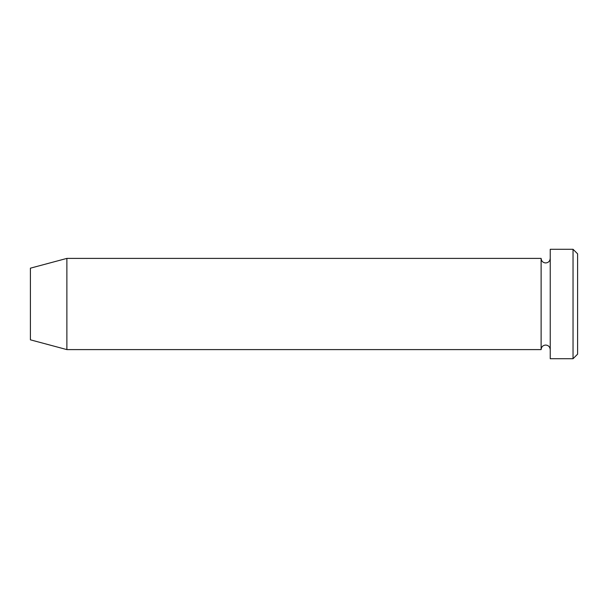 <?xml version="1.0" encoding="UTF-8"?>
<svg xmlns="http://www.w3.org/2000/svg" width="608" height="608" viewBox="0 0 608 608"><rect width="100%" height="100%" fill="white"/><g stroke="black" fill="none" stroke-linecap="round" stroke-linejoin="round"><path stroke-width="0.91" d="M573.04 249.28L577.6 253.84L577.6 354.16L573.04 358.72L573.04 249.28L550.24 249.28L550.24 358.72L573.04 358.72M541.12 258.4L541.12 349.6L66.88 349.6L66.88 258.4L541.12 258.4C541.394 261.166 542.914 262.686 545.68 262.96C548.446 262.686 549.966 261.166 550.24 258.4M66.88 258.4L30.4 268.174L30.4 339.826L66.88 349.6M550.24 349.6C549.966 346.834 548.446 345.314 545.68 345.04C542.914 345.314 541.394 346.834 541.12 349.6"/></g></svg>
